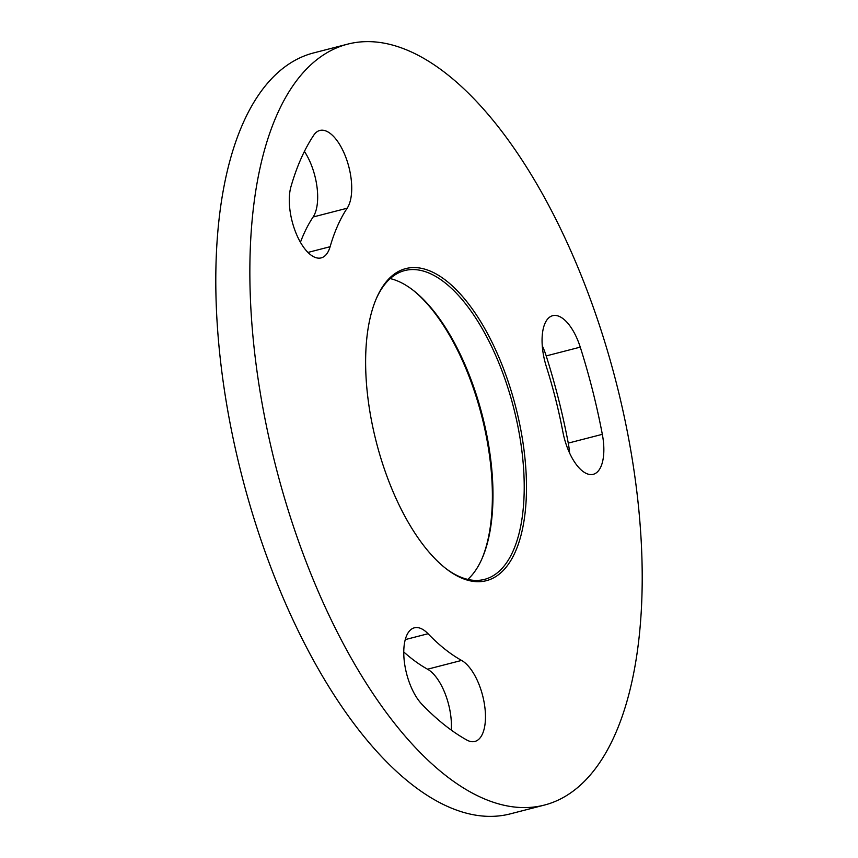 <?xml version="1.0" encoding="UTF-8"?>
<svg xmlns="http://www.w3.org/2000/svg" width="858" height="858" viewBox="0 0 858 858"><rect width="100%" height="100%" fill="white"/><g stroke="black" fill="none" stroke-linecap="round" stroke-linejoin="round"><path stroke-width="1.29" d="M481.906 558.858A161.122 71.879 75.5 0 0 481.981 417.063A161.122 71.879 75.5 0 0 412.484 289.747M390.197 278.593A159.481 71.15 -104.5 0 1 413.191 290.294A159.481 71.15 -104.5 0 1 482.689 416.87A159.481 71.15 -104.5 0 1 482.271 558.043A159.481 71.15 -104.5 0 1 467.803 579.407M376.019 440.937A161.122 71.879 -104.5 0 1 376.447 298.305A161.122 71.879 -104.5 0 1 446.46 280.898A161.122 71.879 -104.5 0 1 516.044 408.279A161.122 71.879 -104.5 0 1 446.235 568.811A161.122 71.879 -104.5 0 1 376.019 440.937M445.516 568.253A159.481 71.15 75.5 0 0 484.448 579.397A159.481 71.15 75.5 0 0 513.91 408.816A159.481 71.15 75.5 0 0 404.761 270.549A159.481 71.15 75.5 0 0 376.094 299.142M300.429 242.278A252.155 112.484 -104.5 0 1 313.116 216.999A42.568 18.994 75.5 0 0 314.929 176.158A42.568 18.994 75.5 0 0 304.418 151.426M347.168 208.215A42.568 18.994 75.5 0 0 348.981 167.374A42.568 18.994 75.5 0 0 319.841 130.459A42.568 18.994 75.5 0 0 313.792 135.146A337.301 150.472 75.5 0 0 290.969 186.636A42.568 18.994 75.5 0 0 296.482 234.277A42.568 18.994 75.5 0 0 321.182 257.893A42.568 18.994 75.5 0 0 330.115 246.707A252.155 112.484 -104.5 0 1 347.168 208.215L313.116 216.999M451.254 730.072A42.568 18.994 75.5 0 0 448.67 704.708A42.568 18.994 75.5 0 0 427.541 669.208A252.155 112.484 -104.5 0 1 403.764 651.962M466.849 740.046A42.568 18.994 75.5 0 0 474.86 741.451A42.568 18.994 75.5 0 0 482.722 695.913A42.568 18.994 75.5 0 0 461.593 660.424A252.155 112.484 -104.5 0 1 428.045 633.73A42.568 18.994 75.5 0 0 414.371 627.809A42.568 18.994 75.5 0 0 404.15 660.006A42.568 18.994 75.5 0 0 421.975 704.343A337.301 150.472 75.5 0 0 466.849 740.046M546.374 366.688A252.155 112.484 -104.5 0 1 555.598 399.056A252.155 112.484 -104.5 0 1 562.869 431.874A42.568 18.994 75.5 0 0 593.232 474.324A42.568 18.994 75.5 0 0 602.327 434.33A337.301 150.472 75.5 0 0 592.599 390.433A337.301 150.472 75.5 0 0 580.255 347.136A42.568 18.994 75.5 0 0 552.681 315.69A42.568 18.994 75.5 0 0 546.374 366.688M569.583 453.067A42.568 18.994 75.5 0 0 568.264 443.114A337.301 150.472 75.5 0 0 558.547 399.217A337.301 150.472 75.5 0 0 546.203 355.92A42.568 18.994 75.5 0 0 542.277 345.742M275.268 464.425A392.975 175.311 75.5 0 0 544.197 805.126A392.975 175.311 75.5 0 0 616.795 384.792A392.975 175.311 75.5 0 0 347.855 44.09A392.975 175.311 75.5 0 0 275.268 464.425M347.855 44.09L313.803 52.874A392.975 175.311 75.5 0 0 241.205 473.208A392.975 175.311 75.5 0 0 510.145 813.91L544.197 805.126M602.327 434.33L568.264 443.114M580.255 347.136L546.203 355.92M428.045 633.73L405.266 639.607M461.593 660.424L427.541 669.208M330.115 246.707L307.947 252.434"/></g></svg>
